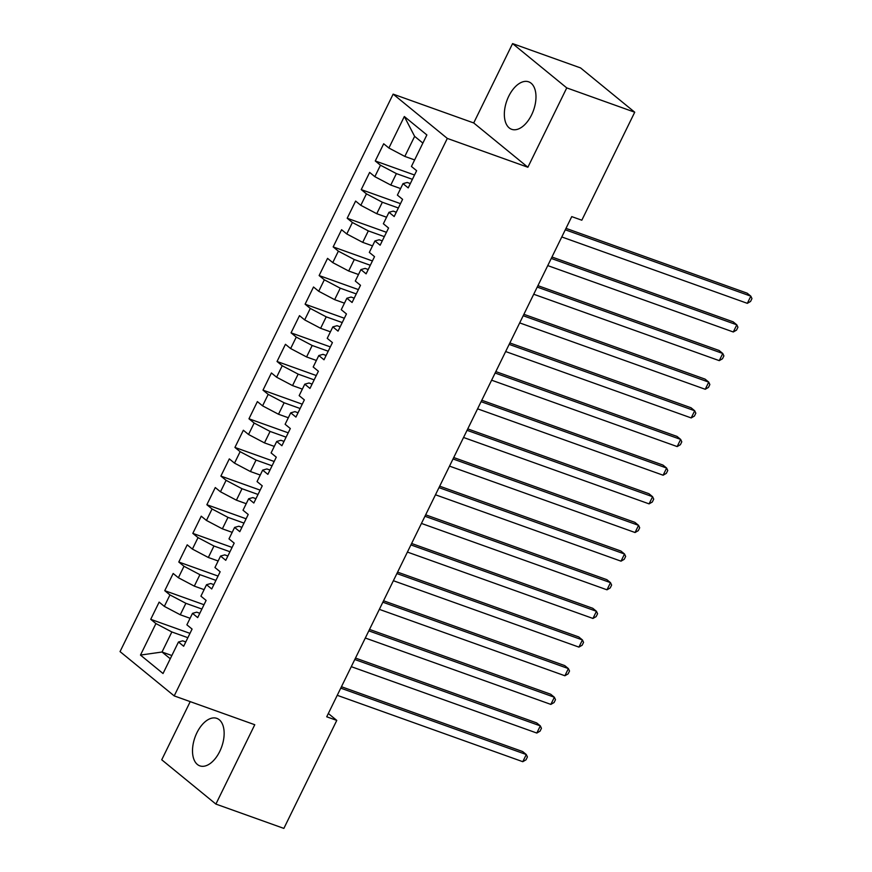 <?xml version="1.0" encoding="UTF-8"?>
<svg xmlns="http://www.w3.org/2000/svg" width="872" height="872" viewBox="0 0 872 872"><rect width="100%" height="100%" fill="white"/><g stroke="black" fill="none" stroke-linecap="round" stroke-linejoin="round"><path stroke-width="1.31" d="M219.744 751.446A25.212 14.17 -70.3 0 0 216.812 718.365A25.212 14.17 -70.3 0 0 196.909 732.774A25.212 14.17 -70.3 0 0 199.83 765.856A25.212 14.17 -70.3 0 0 219.744 751.446M531.582 114.908A25.212 14.17 -70.3 0 0 528.661 81.826A25.212 14.17 -70.3 0 0 508.747 96.225A25.212 14.17 -70.3 0 0 511.668 129.307A25.212 14.17 -70.3 0 0 531.582 114.908M190.216 701.633L161.734 759.784L215.896 804.082L283.869 828.4L336.777 720.403L328.33 713.492M393.141 94.132L120.042 651.602L174.204 695.9L447.314 138.419L393.141 94.132L473.714 122.952L527.876 167.25L566.756 87.898L512.583 43.6L473.714 122.952M512.583 43.6L580.567 67.918L634.729 112.216L566.756 87.898M422.876 143.095L414.636 136.359L404.325 116.51L388.89 148.022L383.691 143.771L375.265 160.96L380.465 165.211L374.851 176.667L369.652 172.416L361.237 189.606L366.436 193.857L360.823 205.312L355.623 201.072L347.198 218.251L352.397 222.502L346.784 233.969L341.584 229.718L333.169 246.907L338.369 251.158L332.755 262.614L327.556 258.363L319.13 275.552L324.33 279.803L318.716 291.259L313.517 287.008L305.102 304.197L310.301 308.448L304.677 319.904L299.488 315.653L291.063 332.842L296.262 337.093L290.649 348.549L285.449 344.309L277.034 361.488L282.223 365.739L276.609 377.205L271.421 372.954L262.995 390.144L268.195 394.395L262.581 405.851L257.382 401.6L248.967 418.789L254.155 423.04L248.542 434.496L243.353 430.245L234.928 447.434L240.127 451.685L234.514 463.141L229.314 458.89L220.889 476.079L226.088 480.33L220.474 491.786L215.275 487.546L206.86 504.725L212.06 508.976L206.446 520.442L201.247 516.191L192.821 533.381L198.02 537.632L192.407 549.088L187.208 544.837L178.793 562.026L183.992 566.277L178.379 577.733L173.179 573.482L164.754 590.671L169.953 594.922L164.339 606.378L159.14 602.127L150.725 619.316L189.976 633.366M404.325 116.51L426.866 134.942L411.431 166.454L416.631 170.705L408.205 187.894L403.006 183.643L397.392 195.11L402.592 199.361L394.177 216.539L388.977 212.299L383.364 223.755L388.563 228.006L380.138 245.196L374.938 240.945L369.325 252.4L374.524 256.651L366.109 273.841L360.91 269.59L355.296 281.046L360.496 285.297L352.07 302.486L346.871 298.235L341.257 309.691L346.457 313.942L338.042 331.131L332.842 326.88L327.229 338.347L332.428 342.598L324.002 359.776L318.803 355.536L313.19 366.992L318.389 371.243L309.963 388.432L304.775 384.181L299.161 395.637L304.35 399.888L295.935 417.078L290.736 412.827L285.122 424.283L290.322 428.534L281.896 445.723L276.707 441.472L271.094 452.928L276.282 457.179L267.868 474.368L262.668 470.117L257.055 481.584L262.254 485.835L253.828 503.013L248.64 498.773L243.026 510.229L248.215 514.48L239.8 531.669L234.601 527.418L228.987 538.874L234.187 543.125L225.761 560.314L220.562 556.063L214.948 567.519L220.147 571.77L211.733 588.96L206.533 584.709L200.92 596.165L206.119 600.416L197.693 617.605L192.494 613.354L186.881 624.821L192.08 629.072L183.665 646.25L178.466 642.01L163.031 673.522L140.479 655.079L155.925 623.567L150.725 619.316M634.729 112.216L581.82 220.213L571.749 216.616L326.717 716.795L336.777 720.403M190.085 618.281L180.264 614.771L185.878 603.315L201.89 609.038M164.339 606.378L180.264 614.771M169.953 594.922L185.878 603.315M178.466 642.01L182.684 640.822L185.78 641.934M204.113 589.636L194.303 586.126L199.917 574.67L215.929 580.392M178.379 577.733L194.303 586.126M183.992 566.277L199.917 574.67M192.494 613.354L196.712 612.177L199.819 613.278M218.153 560.99L208.332 557.481L213.945 546.014L229.957 551.747M192.407 549.088L208.332 557.481M198.02 537.632L213.945 546.014M206.533 584.709L210.752 583.521L213.847 584.632M232.192 532.345L222.371 528.835L227.984 517.369L243.996 523.102M206.446 520.442L222.371 528.835M212.06 508.976L227.984 517.369M220.562 556.063L224.78 554.875L227.886 555.987M246.22 503.7L236.399 500.179L242.013 488.723L258.025 494.457M220.474 491.786L236.399 500.179M226.088 480.33L242.013 488.723M234.601 527.418L238.819 526.23L241.915 527.342M260.259 475.044L250.438 471.534L256.052 460.078L272.064 465.801M234.514 463.141L250.438 471.534M240.127 451.685L256.052 460.078M248.64 498.773L252.847 497.585L255.954 498.697M274.288 446.399L264.467 442.889L270.08 431.433L286.092 437.155M248.542 434.496L264.467 442.889M254.155 423.04L270.08 431.433M262.668 470.117L266.887 468.94L269.982 470.041M288.327 417.753L278.506 414.244L284.119 402.777L300.132 408.51M262.581 405.851L278.506 414.244M268.195 394.395L284.119 402.777M276.707 441.472L280.915 440.284L284.021 441.396M302.355 389.108L292.545 385.598L298.159 374.132L314.16 379.865M276.609 377.205L292.545 385.598M282.223 365.739L298.159 374.132M290.736 412.827L294.954 411.639L298.05 412.75M316.394 360.463L306.573 356.942L312.187 345.486L328.199 351.22M290.649 348.549L306.573 356.942M296.262 337.093L312.187 345.486M304.775 384.181L308.982 382.993L312.089 384.105M330.423 331.807L320.613 328.297L326.226 316.841L342.238 322.564M304.677 319.904L320.613 328.297M310.301 308.448L326.226 316.841M318.803 355.536L323.022 354.348L326.117 355.46M344.462 303.162L334.641 299.652L340.254 288.196L356.267 293.918M318.716 291.259L334.641 299.652M324.33 279.803L340.254 288.196M332.842 326.88L337.05 325.703L340.156 326.804M358.49 274.517L348.68 271.007L354.294 259.54L370.306 265.273M332.755 262.614L348.68 271.007M338.369 251.158L354.294 259.54M346.871 298.235L351.089 297.047L354.196 298.159M372.529 245.871L362.708 242.362L368.322 230.895L384.334 236.628M346.784 233.969L362.708 242.362M352.397 222.502L368.322 230.895M360.91 269.59L365.128 268.402L368.224 269.513M386.558 217.226L376.748 213.705L382.361 202.25L398.373 207.983M360.823 205.312L376.748 213.705M366.436 193.857L382.361 202.25M374.938 240.945L379.157 239.756L382.263 240.868M400.597 188.57L390.776 185.06L396.389 173.604L412.402 179.327M374.851 176.667L390.776 185.06M380.465 165.211L396.389 173.604M388.977 212.299L393.196 211.111L396.291 212.223M414.636 159.925L404.815 156.415L414.636 136.359M388.89 148.022L404.815 156.415M403.006 183.643L407.224 182.466L410.331 183.567M527.876 167.25L447.314 138.419M215.896 804.082L254.766 724.73L174.204 695.9M171.839 655.526L162.018 652.016L170.258 658.752M187.862 637.694L171.849 631.96L162.018 652.016L140.479 655.079M155.925 623.567L171.849 631.96M375.265 160.96L414.527 175.01M361.237 189.606L400.488 203.656M347.198 218.251L386.46 232.301M333.169 246.907L372.42 260.946M319.13 275.552L358.381 289.591M305.102 304.197L344.353 318.247M291.063 332.842L330.314 346.893M277.034 361.488L316.285 375.538M262.995 390.144L302.246 404.183M248.967 418.789L288.218 432.828M234.928 447.434L274.179 461.484M220.889 476.079L260.15 490.129M206.86 504.725L246.111 518.775M192.821 533.381L232.083 547.42M178.793 562.026L218.044 576.065M164.754 590.671L204.015 604.721M565.296 229.794L750.836 296.175L747.326 303.336L561.786 236.955M565.993 228.355L747.173 293.188L750.836 296.175L751.958 298.595L750.552 301.461L747.326 303.336M551.257 258.439L736.807 324.82L733.298 331.981L547.747 265.6M551.965 257.011L733.145 321.833L736.807 324.82L737.93 327.24L736.524 330.107L733.298 331.981M537.228 287.084L722.768 353.476L719.258 360.637L533.719 294.245M537.926 285.656L719.106 350.479L722.768 353.476L723.891 355.896L722.485 358.763L719.258 360.637M523.189 315.729L708.729 382.121L705.23 389.283L519.679 322.891M523.898 314.302L705.077 379.124L708.729 382.121L709.852 384.541L708.456 387.408L705.23 389.283M509.161 344.386L694.701 410.767L691.191 417.928L505.651 351.547M509.858 342.947L691.038 407.769L694.701 410.767L695.823 413.186L694.417 416.053L691.191 417.928M495.122 373.031L680.661 439.412L677.163 446.573L491.612 380.192M495.819 371.592L677.01 436.425L680.661 439.412L681.784 441.832L680.389 444.698L677.163 446.573M481.093 401.676L666.633 468.057L663.123 475.218L477.584 408.837M481.791 400.248L662.971 465.07L666.633 468.057L667.756 470.477L666.35 473.343L663.123 475.218M467.054 430.321L652.594 496.713L649.084 503.874L463.544 437.482M467.752 428.893L648.942 493.716L652.594 496.713L653.717 499.133L652.321 502L649.084 503.874M453.015 458.966L638.566 525.358L635.056 532.52L449.516 466.128M453.723 457.538L634.903 522.361L638.566 525.358L639.688 527.778L638.282 530.645L635.056 532.52M438.987 487.622L624.526 554.003L621.017 561.165L435.477 494.784M439.684 486.184L620.864 551.006L624.526 554.003L625.649 556.423L624.243 559.29L621.017 561.165M424.947 516.268L610.498 582.649L606.988 589.81L421.438 523.429M425.656 514.829L606.836 579.662L610.498 582.649L611.621 585.068L610.215 587.935L606.988 589.81M410.919 544.913L596.459 611.294L592.949 618.455L407.409 552.074M411.617 543.485L592.797 608.307L596.459 611.294L597.582 613.714L596.176 616.58L592.949 618.455M396.88 573.558L582.431 639.939L578.921 647.111L393.37 580.719M397.588 572.13L578.768 636.952L582.431 639.939L583.553 642.37L582.147 645.226L578.921 647.111M382.852 602.203L568.391 668.595L564.882 675.756L379.342 609.365M383.549 600.775L564.729 665.598L568.391 668.595L569.514 671.015L568.108 673.882L564.882 675.756M368.812 630.859L554.363 697.24L550.853 704.402L365.303 638.021M369.521 629.421L550.701 694.243L554.363 697.24L555.486 699.66L554.08 702.527L550.853 704.402M354.784 659.505L540.324 725.886L536.814 733.047L351.274 666.666M355.482 658.066L536.662 722.899L540.324 725.886L541.447 728.305L540.041 731.172L536.814 733.047M340.745 688.15L526.285 754.531L522.786 761.692L337.235 695.311M341.443 686.722L522.633 751.544L526.285 754.531L527.407 756.951L526.012 759.817L522.786 761.692"/></g></svg>
